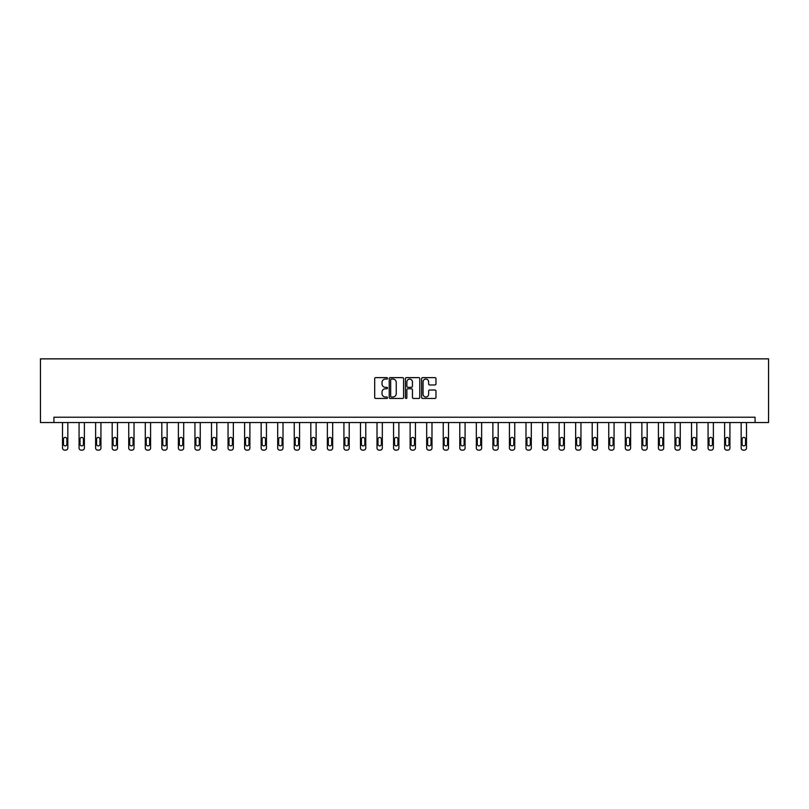 <?xml version="1.0" encoding="UTF-8"?>
<svg xmlns="http://www.w3.org/2000/svg" width="809" height="809" viewBox="0 0 809 809"><rect width="100%" height="100%" fill="white"/><g stroke="black" fill="none" stroke-linecap="round" stroke-linejoin="round"><path stroke-width="1.21" d="M387.521 378.359A0.728 0.728 0 0 0 386.793 377.631L375.73 377.631A1.042 1.042 0 0 0 374.688 378.673L374.688 397.421A1.042 1.042 0 0 0 375.73 398.463L386.793 398.463A0.728 0.728 0 0 0 387.521 397.725A0.728 0.728 0 0 0 386.793 396.997L385.367 396.997A3.337 3.337 0 0 1 382.03 393.67L382.03 392.102A3.337 3.337 0 0 1 385.367 388.775L386.793 388.775A0.728 0.728 0 0 0 387.521 388.047A0.728 0.728 0 0 0 386.793 387.319L385.367 387.319A3.337 3.337 0 0 1 382.03 383.982L382.03 382.414A3.337 3.337 0 0 1 385.367 379.087L386.793 379.087A0.728 0.728 0 0 0 387.521 378.359M434.939 384.973A1.042 1.042 0 0 0 435.98 383.931L435.98 378.673A1.042 1.042 0 0 0 434.939 377.631L422.652 377.631A1.042 1.042 0 0 0 421.61 378.673L421.61 397.421A1.042 1.042 0 0 0 422.652 398.463L434.939 398.463A1.042 1.042 0 0 0 435.98 397.421L435.98 391.06A1.042 1.042 0 0 0 434.939 390.019L429.68 390.019A1.042 1.042 0 0 0 428.639 391.06L428.639 394.216A2.791 2.791 0 0 1 425.847 396.997A2.791 2.791 0 0 1 423.067 394.216L423.067 381.868A2.791 2.791 0 0 1 425.847 379.087A2.791 2.791 0 0 1 428.639 381.868L428.639 383.931A1.042 1.042 0 0 0 429.68 384.973L434.939 384.973M755.07 422.531L768.55 422.531L768.55 358.862L40.45 358.862L40.45 422.531L755.07 422.531L755.07 417.222L53.93 417.222L53.93 422.531M403.59 378.673A1.042 1.042 0 0 0 402.548 377.631L390.262 377.631A1.042 1.042 0 0 0 389.22 378.673L389.22 397.421A1.042 1.042 0 0 0 390.262 398.463L402.548 398.463A1.042 1.042 0 0 0 403.59 397.421L403.59 378.673M406.452 377.631L418.738 377.631A1.042 1.042 0 0 1 419.78 378.673L419.78 397.421A1.042 1.042 0 0 1 418.738 398.463L413.48 398.463A1.042 1.042 0 0 1 412.438 397.421L412.438 389.817A1.042 1.042 0 0 0 411.397 388.775L407.908 388.775A1.042 1.042 0 0 0 406.866 389.817L406.866 397.725A0.728 0.728 0 0 1 406.138 398.463A0.728 0.728 0 0 1 405.41 397.725L405.41 378.673A1.042 1.042 0 0 1 406.452 377.631M391.404 379.087A0.728 0.728 0 0 0 390.676 379.815L390.676 396.268A0.728 0.728 0 0 0 391.404 396.997L392.911 396.997A3.337 3.337 0 0 0 396.248 393.67L396.248 382.414A3.337 3.337 0 0 0 392.911 379.087L391.404 379.087M412.438 381.929A2.791 2.791 0 0 0 409.657 379.138A2.791 2.791 0 0 0 406.866 381.929L406.866 386.277A1.042 1.042 0 0 0 407.908 387.319L411.397 387.319A1.042 1.042 0 0 0 412.438 386.277L412.438 381.929M67.825 422.531L67.825 448.014A2.124 2.124 0 0 1 65.701 450.138L64.639 450.138A2.124 2.124 0 0 1 62.515 448.014L62.515 422.531M66.874 444.192L66.874 439.105A1.699 1.699 0 0 0 65.175 437.406A1.699 1.699 0 0 0 63.476 439.105L63.476 444.192A1.699 1.699 0 0 0 65.175 445.89A1.699 1.699 0 0 0 66.874 444.192M84.379 422.531L84.379 448.014A2.124 2.124 0 0 1 82.255 450.138L81.193 450.138A2.124 2.124 0 0 1 79.07 448.014L79.07 422.531M83.418 444.192L83.418 439.105A1.699 1.699 0 0 0 81.729 437.406A1.699 1.699 0 0 0 80.03 439.105L80.03 444.192A1.699 1.699 0 0 0 81.729 445.89A1.699 1.699 0 0 0 83.418 444.192M100.933 422.531L100.933 448.014A2.124 2.124 0 0 1 98.809 450.138L97.747 450.138A2.124 2.124 0 0 1 95.624 448.014L95.624 422.531M99.972 444.192L99.972 439.105A1.699 1.699 0 0 0 98.273 437.406A1.699 1.699 0 0 0 96.584 439.105L96.584 444.192A1.699 1.699 0 0 0 98.273 445.89A1.699 1.699 0 0 0 99.972 444.192M117.487 422.531L117.487 448.014A2.124 2.124 0 0 1 115.363 450.138L114.302 450.138A2.124 2.124 0 0 1 112.178 448.014L112.178 422.531M116.526 444.192L116.526 439.105A1.699 1.699 0 0 0 114.827 437.406A1.699 1.699 0 0 0 113.129 439.105L113.129 444.192A1.699 1.699 0 0 0 114.827 445.89A1.699 1.699 0 0 0 116.526 444.192M134.031 422.531L134.031 448.014A2.124 2.124 0 0 1 131.918 450.138L130.856 450.138A2.124 2.124 0 0 1 128.732 448.014L128.732 422.531M133.081 444.192L133.081 439.105A1.699 1.699 0 0 0 131.382 437.406A1.699 1.699 0 0 0 129.683 439.105L129.683 444.192A1.699 1.699 0 0 0 131.382 445.89A1.699 1.699 0 0 0 133.081 444.192M150.585 422.531L150.585 448.014A2.124 2.124 0 0 1 148.462 450.138L147.41 450.138A2.124 2.124 0 0 1 145.286 448.014L145.286 422.531M149.635 444.192L149.635 439.105A1.699 1.699 0 0 0 147.936 437.406A1.699 1.699 0 0 0 146.237 439.105L146.237 444.192A1.699 1.699 0 0 0 147.936 445.89A1.699 1.699 0 0 0 149.635 444.192M167.139 422.531L167.139 448.014A2.124 2.124 0 0 1 165.016 450.138L163.954 450.138A2.124 2.124 0 0 1 161.83 448.014L161.83 422.531M166.189 444.192L166.189 439.105A1.699 1.699 0 0 0 164.49 437.406A1.699 1.699 0 0 0 162.791 439.105L162.791 444.192A1.699 1.699 0 0 0 164.49 445.89A1.699 1.699 0 0 0 166.189 444.192M183.694 422.531L183.694 448.014A2.124 2.124 0 0 1 181.57 450.138L180.508 450.138A2.124 2.124 0 0 1 178.385 448.014L178.385 422.531M182.743 444.192L182.743 439.105A1.699 1.699 0 0 0 181.044 437.406A1.699 1.699 0 0 0 179.345 439.105L179.345 444.192A1.699 1.699 0 0 0 181.044 445.89A1.699 1.699 0 0 0 182.743 444.192M200.248 422.531L200.248 448.014A2.124 2.124 0 0 1 198.124 450.138L197.062 450.138A2.124 2.124 0 0 1 194.939 448.014L194.939 422.531M199.287 444.192L199.287 439.105A1.699 1.699 0 0 0 197.588 437.406A1.699 1.699 0 0 0 195.899 439.105L195.899 444.192A1.699 1.699 0 0 0 197.588 445.89A1.699 1.699 0 0 0 199.287 444.192M216.802 422.531L216.802 448.014A2.124 2.124 0 0 1 214.678 450.138L213.616 450.138A2.124 2.124 0 0 1 211.493 448.014L211.493 422.531M215.841 444.192L215.841 439.105A1.699 1.699 0 0 0 214.142 437.406A1.699 1.699 0 0 0 212.443 439.105L212.443 444.192A1.699 1.699 0 0 0 214.142 445.89A1.699 1.699 0 0 0 215.841 444.192M233.346 422.531L233.346 448.014A2.124 2.124 0 0 1 231.232 450.138L230.171 450.138A2.124 2.124 0 0 1 228.047 448.014L228.047 422.531M232.395 444.192L232.395 439.105A1.699 1.699 0 0 0 230.696 437.406A1.699 1.699 0 0 0 228.998 439.105L228.998 444.192A1.699 1.699 0 0 0 230.696 445.89A1.699 1.699 0 0 0 232.395 444.192M249.9 422.531L249.9 448.014A2.124 2.124 0 0 1 247.776 450.138L246.725 450.138A2.124 2.124 0 0 1 244.601 448.014L244.601 422.531M248.95 444.192L248.95 439.105A1.699 1.699 0 0 0 247.251 437.406A1.699 1.699 0 0 0 245.552 439.105L245.552 444.192A1.699 1.699 0 0 0 247.251 445.89A1.699 1.699 0 0 0 248.95 444.192M266.454 422.531L266.454 448.014A2.124 2.124 0 0 1 264.331 450.138L263.269 450.138A2.124 2.124 0 0 1 261.155 448.014L261.155 422.531M265.504 444.192L265.504 439.105A1.699 1.699 0 0 0 263.805 437.406A1.699 1.699 0 0 0 262.106 439.105L262.106 444.192A1.699 1.699 0 0 0 263.805 445.89A1.699 1.699 0 0 0 265.504 444.192M283.008 422.531L283.008 448.014A2.124 2.124 0 0 1 280.885 450.138L279.823 450.138A2.124 2.124 0 0 1 277.699 448.014L277.699 422.531M282.058 444.192L282.058 439.105A1.699 1.699 0 0 0 280.359 437.406A1.699 1.699 0 0 0 278.66 439.105L278.66 444.192A1.699 1.699 0 0 0 280.359 445.89A1.699 1.699 0 0 0 282.058 444.192M299.563 422.531L299.563 448.014A2.124 2.124 0 0 1 297.439 450.138L296.377 450.138A2.124 2.124 0 0 1 294.254 448.014L294.254 422.531M298.602 444.192L298.602 439.105A1.699 1.699 0 0 0 296.913 437.406A1.699 1.699 0 0 0 295.214 439.105L295.214 444.192A1.699 1.699 0 0 0 296.913 445.89A1.699 1.699 0 0 0 298.602 444.192M316.117 422.531L316.117 448.014A2.124 2.124 0 0 1 313.993 450.138L312.931 450.138A2.124 2.124 0 0 1 310.808 448.014L310.808 422.531M315.156 444.192L315.156 439.105A1.699 1.699 0 0 0 313.457 437.406A1.699 1.699 0 0 0 311.758 439.105L311.758 444.192A1.699 1.699 0 0 0 313.457 445.89A1.699 1.699 0 0 0 315.156 444.192M332.671 422.531L332.671 448.014A2.124 2.124 0 0 1 330.547 450.138L329.485 450.138A2.124 2.124 0 0 1 327.362 448.014L327.362 422.531M331.71 444.192L331.71 439.105A1.699 1.699 0 0 0 330.011 437.406A1.699 1.699 0 0 0 328.312 439.105L328.312 444.192A1.699 1.699 0 0 0 330.011 445.89A1.699 1.699 0 0 0 331.71 444.192M349.215 422.531L349.215 448.014A2.124 2.124 0 0 1 347.101 450.138L346.04 450.138A2.124 2.124 0 0 1 343.916 448.014L343.916 422.531M348.264 444.192L348.264 439.105A1.699 1.699 0 0 0 346.565 437.406A1.699 1.699 0 0 0 344.867 439.105L344.867 444.192A1.699 1.699 0 0 0 346.565 445.89A1.699 1.699 0 0 0 348.264 444.192M365.769 422.531L365.769 448.014A2.124 2.124 0 0 1 363.646 450.138L362.584 450.138A2.124 2.124 0 0 1 360.47 448.014L360.47 422.531M364.819 444.192L364.819 439.105A1.699 1.699 0 0 0 363.12 437.406A1.699 1.699 0 0 0 361.421 439.105L361.421 444.192A1.699 1.699 0 0 0 363.12 445.89A1.699 1.699 0 0 0 364.819 444.192M382.323 422.531L382.323 448.014A2.124 2.124 0 0 1 380.2 450.138L379.138 450.138A2.124 2.124 0 0 1 377.014 448.014L377.014 422.531M381.373 444.192L381.373 439.105A1.699 1.699 0 0 0 379.674 437.406A1.699 1.699 0 0 0 377.975 439.105L377.975 444.192A1.699 1.699 0 0 0 379.674 445.89A1.699 1.699 0 0 0 381.373 444.192M398.877 422.531L398.877 448.014A2.124 2.124 0 0 1 396.754 450.138L395.692 450.138A2.124 2.124 0 0 1 393.568 448.014L393.568 422.531M397.917 444.192L397.917 439.105A1.699 1.699 0 0 0 396.228 437.406A1.699 1.699 0 0 0 394.529 439.105L394.529 444.192A1.699 1.699 0 0 0 396.228 445.89A1.699 1.699 0 0 0 397.917 444.192M415.432 422.531L415.432 448.014A2.124 2.124 0 0 1 413.308 450.138L412.246 450.138A2.124 2.124 0 0 1 410.123 448.014L410.123 422.531M414.471 444.192L414.471 439.105A1.699 1.699 0 0 0 412.772 437.406A1.699 1.699 0 0 0 411.083 439.105L411.083 444.192A1.699 1.699 0 0 0 412.772 445.89A1.699 1.699 0 0 0 414.471 444.192M431.986 422.531L431.986 448.014A2.124 2.124 0 0 1 429.862 450.138L428.8 450.138A2.124 2.124 0 0 1 426.677 448.014L426.677 422.531M431.025 444.192L431.025 439.105A1.699 1.699 0 0 0 429.326 437.406A1.699 1.699 0 0 0 427.627 439.105L427.627 444.192A1.699 1.699 0 0 0 429.326 445.89A1.699 1.699 0 0 0 431.025 444.192M448.53 422.531L448.53 448.014A2.124 2.124 0 0 1 446.416 450.138L445.354 450.138A2.124 2.124 0 0 1 443.231 448.014L443.231 422.531M447.579 444.192L447.579 439.105A1.699 1.699 0 0 0 445.88 437.406A1.699 1.699 0 0 0 444.181 439.105L444.181 444.192A1.699 1.699 0 0 0 445.88 445.89A1.699 1.699 0 0 0 447.579 444.192M465.084 422.531L465.084 448.014A2.124 2.124 0 0 1 462.96 450.138L461.899 450.138A2.124 2.124 0 0 1 459.785 448.014L459.785 422.531M464.133 444.192L464.133 439.105A1.699 1.699 0 0 0 462.435 437.406A1.699 1.699 0 0 0 460.736 439.105L460.736 444.192A1.699 1.699 0 0 0 462.435 445.89A1.699 1.699 0 0 0 464.133 444.192M481.638 422.531L481.638 448.014A2.124 2.124 0 0 1 479.515 450.138L478.453 450.138A2.124 2.124 0 0 1 476.329 448.014L476.329 422.531M480.688 444.192L480.688 439.105A1.699 1.699 0 0 0 478.989 437.406A1.699 1.699 0 0 0 477.29 439.105L477.29 444.192A1.699 1.699 0 0 0 478.989 445.89A1.699 1.699 0 0 0 480.688 444.192M498.192 422.531L498.192 448.014A2.124 2.124 0 0 1 496.069 450.138L495.007 450.138A2.124 2.124 0 0 1 492.883 448.014L492.883 422.531M497.242 444.192L497.242 439.105A1.699 1.699 0 0 0 495.543 437.406A1.699 1.699 0 0 0 493.844 439.105L493.844 444.192A1.699 1.699 0 0 0 495.543 445.89A1.699 1.699 0 0 0 497.242 444.192M514.746 422.531L514.746 448.014A2.124 2.124 0 0 1 512.623 450.138L511.561 450.138A2.124 2.124 0 0 1 509.437 448.014L509.437 422.531M513.786 444.192L513.786 439.105A1.699 1.699 0 0 0 512.087 437.406A1.699 1.699 0 0 0 510.398 439.105L510.398 444.192A1.699 1.699 0 0 0 512.087 445.89A1.699 1.699 0 0 0 513.786 444.192M531.301 422.531L531.301 448.014A2.124 2.124 0 0 1 529.177 450.138L528.115 450.138A2.124 2.124 0 0 1 525.992 448.014L525.992 422.531M530.34 444.192L530.34 439.105A1.699 1.699 0 0 0 528.641 437.406A1.699 1.699 0 0 0 526.942 439.105L526.942 444.192A1.699 1.699 0 0 0 528.641 445.89A1.699 1.699 0 0 0 530.34 444.192M547.845 422.531L547.845 448.014A2.124 2.124 0 0 1 545.731 450.138L544.669 450.138A2.124 2.124 0 0 1 542.546 448.014L542.546 422.531M546.894 444.192L546.894 439.105A1.699 1.699 0 0 0 545.195 437.406A1.699 1.699 0 0 0 543.496 439.105L543.496 444.192A1.699 1.699 0 0 0 545.195 445.89A1.699 1.699 0 0 0 546.894 444.192M564.399 422.531L564.399 448.014A2.124 2.124 0 0 1 562.275 450.138L561.224 450.138A2.124 2.124 0 0 1 559.1 448.014L559.1 422.531M563.448 444.192L563.448 439.105A1.699 1.699 0 0 0 561.749 437.406A1.699 1.699 0 0 0 560.05 439.105L560.05 444.192A1.699 1.699 0 0 0 561.749 445.89A1.699 1.699 0 0 0 563.448 444.192M580.953 422.531L580.953 448.014A2.124 2.124 0 0 1 578.829 450.138L577.768 450.138A2.124 2.124 0 0 1 575.654 448.014L575.654 422.531M580.002 444.192L580.002 439.105A1.699 1.699 0 0 0 578.304 437.406A1.699 1.699 0 0 0 576.605 439.105L576.605 444.192A1.699 1.699 0 0 0 578.304 445.89A1.699 1.699 0 0 0 580.002 444.192M597.507 422.531L597.507 448.014A2.124 2.124 0 0 1 595.384 450.138L594.322 450.138A2.124 2.124 0 0 1 592.198 448.014L592.198 422.531M596.557 444.192L596.557 439.105A1.699 1.699 0 0 0 594.858 437.406A1.699 1.699 0 0 0 593.159 439.105L593.159 444.192A1.699 1.699 0 0 0 594.858 445.89A1.699 1.699 0 0 0 596.557 444.192M614.061 422.531L614.061 448.014A2.124 2.124 0 0 1 611.938 450.138L610.876 450.138A2.124 2.124 0 0 1 608.752 448.014L608.752 422.531M613.101 444.192L613.101 439.105A1.699 1.699 0 0 0 611.412 437.406A1.699 1.699 0 0 0 609.713 439.105L609.713 444.192A1.699 1.699 0 0 0 611.412 445.89A1.699 1.699 0 0 0 613.101 444.192M630.615 422.531L630.615 448.014A2.124 2.124 0 0 1 628.492 450.138L627.43 450.138A2.124 2.124 0 0 1 625.306 448.014L625.306 422.531M629.655 444.192L629.655 439.105A1.699 1.699 0 0 0 627.956 437.406A1.699 1.699 0 0 0 626.257 439.105L626.257 444.192A1.699 1.699 0 0 0 627.956 445.89A1.699 1.699 0 0 0 629.655 444.192M647.17 422.531L647.17 448.014A2.124 2.124 0 0 1 645.046 450.138L643.984 450.138A2.124 2.124 0 0 1 641.861 448.014L641.861 422.531M646.209 444.192L646.209 439.105A1.699 1.699 0 0 0 644.51 437.406A1.699 1.699 0 0 0 642.811 439.105L642.811 444.192A1.699 1.699 0 0 0 644.51 445.89A1.699 1.699 0 0 0 646.209 444.192M663.714 422.531L663.714 448.014A2.124 2.124 0 0 1 661.59 450.138L660.538 450.138A2.124 2.124 0 0 1 658.415 448.014L658.415 422.531M662.763 444.192L662.763 439.105A1.699 1.699 0 0 0 661.064 437.406A1.699 1.699 0 0 0 659.365 439.105L659.365 444.192A1.699 1.699 0 0 0 661.064 445.89A1.699 1.699 0 0 0 662.763 444.192M680.268 422.531L680.268 448.014A2.124 2.124 0 0 1 678.144 450.138L677.082 450.138A2.124 2.124 0 0 1 674.969 448.014L674.969 422.531M679.317 444.192L679.317 439.105A1.699 1.699 0 0 0 677.618 437.406A1.699 1.699 0 0 0 675.919 439.105L675.919 444.192A1.699 1.699 0 0 0 677.618 445.89A1.699 1.699 0 0 0 679.317 444.192M696.822 422.531L696.822 448.014A2.124 2.124 0 0 1 694.698 450.138L693.637 450.138A2.124 2.124 0 0 1 691.513 448.014L691.513 422.531M695.871 444.192L695.871 439.105A1.699 1.699 0 0 0 694.173 437.406A1.699 1.699 0 0 0 692.474 439.105L692.474 444.192A1.699 1.699 0 0 0 694.173 445.89A1.699 1.699 0 0 0 695.871 444.192M713.376 422.531L713.376 448.014A2.124 2.124 0 0 1 711.253 450.138L710.191 450.138A2.124 2.124 0 0 1 708.067 448.014L708.067 422.531M712.416 444.192L712.416 439.105A1.699 1.699 0 0 0 710.727 437.406A1.699 1.699 0 0 0 709.028 439.105L709.028 444.192A1.699 1.699 0 0 0 710.727 445.89A1.699 1.699 0 0 0 712.416 444.192M729.93 422.531L729.93 448.014A2.124 2.124 0 0 1 727.807 450.138L726.745 450.138A2.124 2.124 0 0 1 724.621 448.014L724.621 422.531M728.97 444.192L728.97 439.105A1.699 1.699 0 0 0 727.271 437.406A1.699 1.699 0 0 0 725.582 439.105L725.582 444.192A1.699 1.699 0 0 0 727.271 445.89A1.699 1.699 0 0 0 728.97 444.192M746.485 422.531L746.485 448.014A2.124 2.124 0 0 1 744.361 450.138L743.299 450.138A2.124 2.124 0 0 1 741.175 448.014L741.175 422.531M745.524 444.192L745.524 439.105A1.699 1.699 0 0 0 743.825 437.406A1.699 1.699 0 0 0 742.126 439.105L742.126 444.192A1.699 1.699 0 0 0 743.825 445.89A1.699 1.699 0 0 0 745.524 444.192"/></g></svg>
